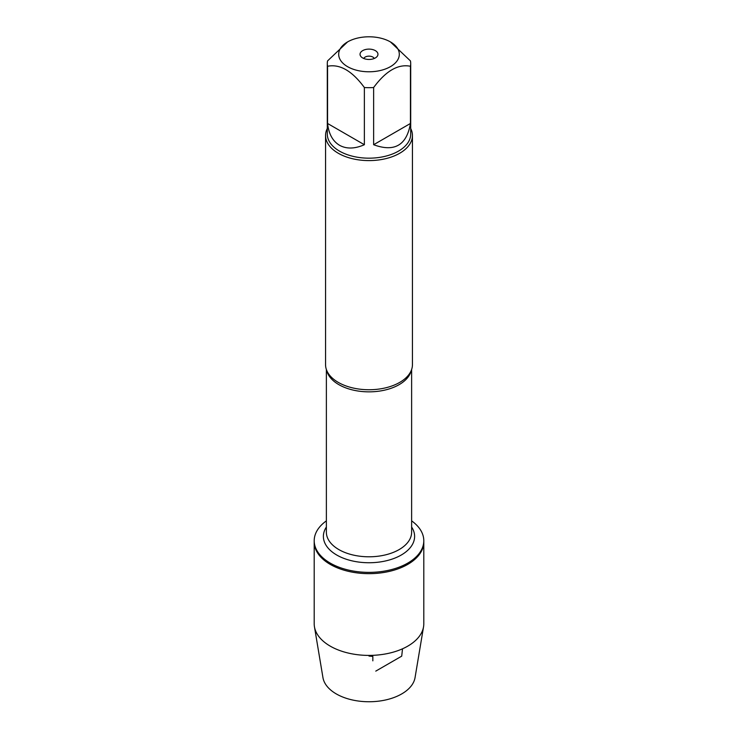 <?xml version="1.0" encoding="UTF-8"?>
<svg xmlns="http://www.w3.org/2000/svg" width="738" height="738" viewBox="0 0 738 738"><rect width="100%" height="100%" fill="white"/><g stroke="black" fill="none" stroke-linecap="round" stroke-linejoin="round"><path stroke-width="1.11" d="M411.629 520.862A54.796 31.633 180 0 1 423.796 540.733A54.796 31.633 180 0 1 369 572.374A54.796 31.633 180 0 1 314.204 540.733A54.796 31.633 180 0 1 326.371 520.862M423.796 540.733L423.796 623.776A54.796 31.633 180 0 1 423.547 626.82A54.796 31.633 180 0 1 387.515 653.554A54.796 31.633 180 0 1 330.255 646.147A54.796 31.633 180 0 1 314.453 626.82A54.796 31.633 180 0 1 314.204 623.776L314.204 542.015A54.796 31.633 0 0 0 369 573.657A54.796 31.633 0 0 0 423.796 542.015A54.796 31.633 180 0 1 389.968 571.249A54.796 31.633 180 0 1 330.255 564.385A54.796 31.633 180 0 1 314.204 542.015L314.204 540.733M325.559 135.515L325.559 364.664A43.441 25.083 0 0 0 329.019 374.47A43.441 25.083 0 0 0 338.281 382.395A43.441 25.083 0 0 0 408.981 374.47A43.441 25.083 0 0 0 412.441 364.664L412.441 135.515A43.441 25.083 180 0 1 369 160.598A43.441 25.083 180 0 1 325.559 135.515A43.441 25.083 180 0 1 327.294 128.495M410.706 128.495A43.441 25.083 180 0 1 412.441 135.515M374.249 58.477A5.434 3.136 0 0 0 372.838 57.057A5.434 3.136 0 0 0 367.589 56.254A5.434 3.136 0 0 0 363.751 58.477M375.338 50.627A8.957 5.175 180 0 1 377.183 56.402A8.957 5.175 180 0 1 369 59.455A8.957 5.175 180 0 1 360.817 56.402A8.957 5.175 180 0 1 363.917 50.027A8.957 5.175 180 0 1 375.338 50.627M347.57 66.66A30.304 17.491 0 0 0 390.43 66.66A30.304 17.491 0 0 0 390.43 41.918A30.304 17.491 0 0 0 372.367 36.9A30.304 17.491 0 0 0 347.57 41.918A30.304 17.491 0 0 0 347.57 66.66M373.631 144.722C394.424 152.388 406.693 145.303 410.448 123.467L373.631 144.722L373.631 87.527C385.919 70.857 398.188 63.772 410.448 66.272A41.706 24.077 0 0 0 410.706 63.597A41.706 24.077 0 0 0 410.448 60.922L390.43 41.918M410.448 123.467L410.448 66.272M347.57 41.918L327.552 60.922A41.706 24.077 0 0 0 327.294 63.597A41.706 24.077 0 0 0 327.552 66.272C339.84 63.791 352.118 70.876 364.369 87.527A41.706 24.077 0 0 0 373.631 87.527M327.552 123.467C328.733 133.91 332.718 141.179 339.508 145.266C346.445 149.104 354.738 148.919 364.369 144.722L327.552 123.467L327.552 66.272M364.369 144.722L364.369 87.527M410.706 63.597L410.706 134.095A41.706 24.077 180 0 1 384.959 156.345A41.706 24.077 180 0 1 339.508 151.124A41.706 24.077 180 0 1 327.294 134.095L327.294 63.597M423.547 626.82L415.051 677.604A46.263 26.716 180 0 1 384.627 700.178A46.263 26.716 180 0 1 336.288 693.923A46.263 26.716 180 0 1 322.949 677.604L314.453 626.82M369 655.418L369 656.073L372.838 656.414L372.838 660.842M375.78 671.119L401.712 656.147L402.524 648.803M411.26 370.485A42.629 24.612 180 0 1 369 391.85A42.629 24.612 180 0 1 326.74 370.485M326.371 369.498L326.371 532.181A42.629 24.612 0 0 0 369 556.793A42.629 24.612 0 0 0 411.629 532.181L411.629 369.498M411.629 527.033A45.618 26.337 180 0 1 369 562.743A45.618 26.337 180 0 1 326.371 527.033"/></g></svg>

